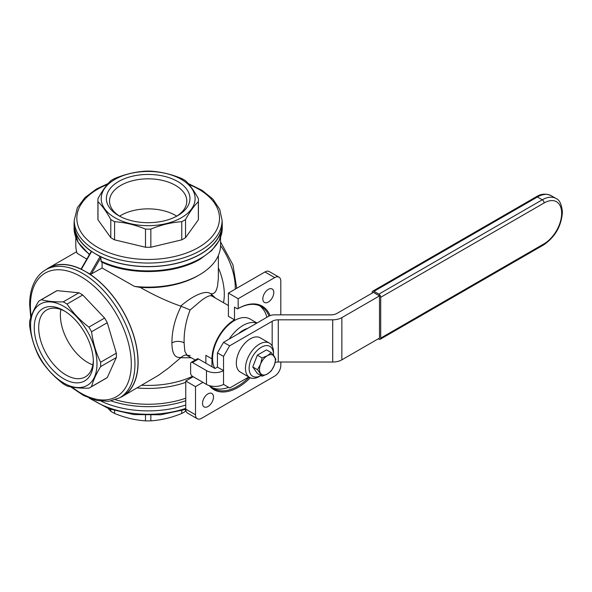 <?xml version="1.0" encoding="UTF-8"?>
<svg xmlns="http://www.w3.org/2000/svg" width="592" height="592" viewBox="0 0 592 592"><rect width="100%" height="100%" fill="white"/><g stroke="black" fill="none" stroke-linecap="round" stroke-linejoin="round"><path stroke-width="0.89" d="M262.115 357.923L267.392 355.688L271.262 352.64L275.835 359.152L274.251 365.449A11.204 6.468 120 0 0 275.317 360.262A11.204 6.468 120 0 0 274.251 356.303A11.204 6.468 120 0 0 267.392 355.688A11.204 6.468 120 0 0 260.539 364.221A11.204 6.468 120 0 0 259.474 369.408A11.204 6.468 120 0 0 260.539 373.367A11.204 6.468 120 0 0 267.392 373.981A11.204 6.468 120 0 0 274.251 365.449L271.262 370.932L267.392 373.981L262.115 376.216L257.542 369.711L260.539 364.221L262.115 357.923L257.342 355.163L252.769 366.951L257.342 373.456L262.115 376.216M256.987 323.01L250.002 318.984A31.013 17.908 120 0 0 226.107 327.295A31.013 17.908 120 0 0 212.565 358.508A31.013 17.908 120 0 0 214.822 368.387M222.089 220.979A74.096 42.779 180 0 1 222.259 223.894A74.096 42.779 180 0 1 179.539 262.648A74.096 42.779 180 0 1 100.64 256.713L100.033 256.602L89.984 274.015L90.384 274.488A74.096 42.779 60 0 1 138.114 362.304A74.096 42.779 60 0 1 122.766 396.218A74.096 42.779 60 0 1 120.154 397.528M100.877 261.05A74.096 42.779 180 0 0 200.555 258.364A74.096 42.779 180 0 0 222.259 228.112L219.24 240.47L211.714 250.571L200.2 259.155C174.603 274.562 129.204 275.783 101.269 261.856L100.64 256.713M45.71 269.789L48.759 268.035A73.926 42.676 60 0 1 105.724 287.838A73.926 42.676 60 0 1 137.988 362.23A73.926 42.676 60 0 1 122.685 396.07L119.636 397.831A73.926 42.676 60 0 0 134.946 363.991A73.926 42.676 60 0 0 102.675 289.599A73.926 42.676 60 0 0 45.71 269.789C41.951 271.98 38.813 274.991 36.29 278.839C31.872 285.729 29.659 294.342 29.644 304.688L30.747 317.623M96.992 363.888A46.953 27.114 60 0 1 63.788 383.054A46.953 27.114 60 0 1 30.584 325.548A46.953 27.114 60 0 1 63.788 306.375A46.953 27.114 60 0 1 96.992 363.888M29.6 323.424A50.253 29.015 -120 0 0 29.652 325.637C31.117 336.685 34.136 346.845 38.702 356.103A50.253 29.015 -120 0 0 41.381 360.743C47.116 369.327 54.405 377.023 63.24 383.816A50.253 29.015 -120 0 0 67.029 386.006C72.764 387.619 80.046 388.345 88.889 388.167A50.253 29.015 -120 0 0 90.258 387.457A50.253 29.015 -120 0 0 91.56 386.62C93.033 380.848 96.052 374.174 100.618 366.611A50.253 29.015 -120 0 0 100.67 364.45A50.253 29.015 -120 0 0 100.618 362.237C96.052 352.98 93.033 342.82 91.56 331.772A50.253 29.015 -120 0 0 88.889 327.132C80.046 320.339 72.764 312.643 67.029 304.059A50.253 29.015 -120 0 0 63.24 301.868C54.405 302.046 47.116 301.321 41.381 299.707A50.253 29.015 -120 0 0 40.004 300.418A50.253 29.015 -120 0 0 38.702 301.254C34.136 308.817 31.117 315.492 29.652 321.264A50.253 29.015 -120 0 0 29.6 323.424M112.628 179.605A50.253 29.015 0 0 0 110.785 180.73C106.523 184.889 102.253 190.839 97.983 198.579A50.253 29.015 0 0 0 97.909 200.126A50.253 29.015 0 0 0 97.983 201.672C102.253 205.831 106.523 211.773 110.785 219.521A50.253 29.015 0 0 0 114.574 221.704C124.882 222.377 135.183 224.842 145.491 229.097A50.253 29.015 0 0 0 150.842 229.097C161.15 224.842 171.451 222.377 181.759 221.704A50.253 29.015 0 0 0 183.698 220.638A50.253 29.015 0 0 0 185.54 219.521C189.81 211.781 194.08 205.831 198.35 201.672A50.253 29.015 0 0 0 198.416 200.126A50.253 29.015 0 0 0 198.35 198.579C194.08 190.839 189.81 184.889 185.54 180.73A50.253 29.015 0 0 0 181.759 178.547C171.451 174.292 161.15 171.828 150.842 171.155A50.253 29.015 0 0 0 145.491 171.155C135.183 171.828 124.882 174.292 114.574 178.547A50.253 29.015 0 0 0 112.628 179.605M185.755 382.358A72.372 41.78 180 0 1 137.107 387.945M185.755 398.187A72.372 41.78 180 0 1 115.499 399.763M181.759 410.663L181.759 413.453C171.451 417.708 161.15 420.172 150.842 420.845A50.253 29.015 180 0 1 145.491 420.845C135.183 420.172 124.882 417.708 114.574 413.453A50.253 29.015 180 0 1 110.785 411.27L108.181 408.502M185.962 410.855L185.54 411.27A50.253 29.015 180 0 1 183.698 412.395A50.253 29.015 180 0 1 181.759 413.453M266.903 317.29A47.39 27.358 120 0 0 259.666 305.768M264.95 271.98A8.614 4.973 -60 0 1 269.264 271.55L279.017 277.182A8.614 4.973 -60 0 0 274.703 277.604L264.95 271.98L228.401 293.077L228.401 316.291L234.499 319.813L234.499 307.152L237.54 308.913L238.154 308.558A48.248 27.854 120 0 1 270.07 315.617M268.99 316.091A47.39 27.358 120 0 0 261.235 306.567A47.39 27.358 120 0 0 237.54 308.913M119.776 216.272A38.643 22.311 180 0 1 109.527 201.139A38.643 22.311 180 0 1 120.842 185.363A38.643 22.311 180 0 1 162.955 180.523A38.643 22.311 180 0 1 186.806 201.139A38.643 22.311 180 0 1 176.557 216.272M118.615 181.507A41.788 24.124 0 0 0 118.615 215.629A41.788 24.124 0 0 0 177.711 215.629L177.711 215.629A41.788 24.124 0 0 0 177.711 181.507A41.788 24.124 0 0 0 118.615 181.507M93.314 360.454A38.643 22.311 60 0 1 85.329 376.897A38.643 22.311 60 0 1 55.552 366.544A38.643 22.311 60 0 1 38.687 327.657A38.643 22.311 60 0 1 46.694 309.964A38.643 22.311 60 0 1 64.92 311.274M92.848 364.872A38.643 22.311 60 0 1 60.377 315.136A38.643 22.311 60 0 1 60.865 309.475M34.24 327.657A41.788 24.124 -120 0 0 63.788 378.836A41.788 24.124 -120 0 0 93.336 361.771A41.788 24.124 -120 0 0 63.788 310.6A41.788 24.124 -120 0 0 34.24 327.657M97.909 200.126L97.909 218.263A50.253 29.015 0 0 0 97.983 219.81L110.785 237.658A50.253 29.015 0 0 0 114.574 239.849L145.491 247.241A50.253 29.015 0 0 0 150.842 247.241L181.759 239.849A50.253 29.015 0 0 0 183.698 238.783A50.253 29.015 0 0 0 185.54 237.658L185.54 219.521M202.516 403.352A7.755 4.477 120 0 0 204.122 406.896A7.755 4.477 120 0 0 210.093 404.824A7.755 4.477 120 0 0 213.483 397.017A7.755 4.477 120 0 0 211.877 393.465A7.755 4.477 120 0 0 205.898 395.545A7.755 4.477 120 0 0 202.516 403.352M222.089 220.379L222.089 223.894A73.926 42.676 180 0 1 200.436 254.072A73.926 42.676 180 0 1 119.88 263.322A73.926 42.676 180 0 1 74.244 223.894L74.244 220.379A73.926 42.676 180 0 0 119.88 259.807A73.926 42.676 180 0 0 200.436 250.557A73.926 42.676 180 0 0 222.089 220.379L219.721 209.302L212.883 199.104L202.131 190.358L188.152 183.498M119.584 216.154A38.643 22.311 180 0 1 120.842 215.392A38.643 22.311 180 0 1 176.749 216.154M262.826 298.886A7.755 4.477 120 0 0 264.432 302.438A7.755 4.477 120 0 0 270.403 300.359A7.755 4.477 120 0 0 273.793 292.559A7.755 4.477 120 0 0 272.187 289.007A7.755 4.477 120 0 0 266.208 291.086A7.755 4.477 120 0 0 262.826 298.886M181.367 217.738A46.953 27.106 180 0 1 114.966 217.738A46.953 27.106 180 0 1 114.966 179.398A46.953 27.106 180 0 1 181.367 179.398A46.953 27.106 180 0 1 181.367 217.738M90.258 387.457L105.975 378.384A50.253 29.015 -120 0 0 107.278 377.555L116.328 357.538A50.253 29.015 -120 0 0 116.38 355.385A50.253 29.015 -120 0 0 116.328 353.165L100.618 362.237M46.235 269.493A74.096 42.779 60 0 1 48.67 267.887A74.096 42.779 60 0 1 81.06 269.101L81.481 268.635L81.06 269.101L89.984 274.015M75.791 237.496L75.791 245.347A72.372 41.78 0 0 0 77.108 253.287L86.795 259.118M245.465 368.357A19.817 11.44 120 0 0 249.565 377.422A19.817 11.44 120 0 0 259.474 376.445L260.998 375.565A17.235 9.946 120 0 1 249.121 368.357A17.235 9.946 120 0 1 261.301 347.252A17.235 9.946 120 0 1 273.489 354.282L273.489 352.173A19.817 11.44 120 0 0 269.382 343.101A19.817 11.44 120 0 0 254.116 348.414A19.817 11.44 120 0 0 245.465 368.357M249.565 377.422L240.426 372.146A19.817 11.44 -60 0 1 236.326 363.081A19.817 11.44 -60 0 1 244.977 343.138A19.817 11.44 -60 0 1 260.243 337.825L269.382 343.101M102.098 262.241L102.098 267.991L134.414 286.373A72.372 41.78 0 0 0 199.341 274.895L199.341 274.895A72.372 41.78 0 0 0 220.535 245.347L220.535 237.496M191.371 357.753L180.723 357.731L168.72 367.876L158.656 375.21L122.766 396.218M180.723 357.731L183.446 355.681L185.977 354.904M228.401 305.516L211.559 295.845C209.62 295.253 206.171 296.844 201.213 300.603L190.136 309.964L181.152 306.271C175.01 318.444 171.932 330.617 171.924 342.783L171.924 342.805C171.939 353.639 175.01 358.478 181.152 357.331M223.48 302.675A51.696 29.844 -120 0 0 224.301 294.254A51.696 29.844 -120 0 0 218.381 267.813M199.341 274.895L197.817 275.776A70.219 40.537 180 0 1 140.126 287.379C154.697 295.586 168.232 301.831 180.723 306.108C186.665 300.943 192.363 297.147 197.817 294.712C204.018 291.997 208.399 291.738 210.944 293.95L213.542 293.395L215.103 292.226L216.428 289.939L217.523 286.077L218.344 278.366L218.381 255.47M211.063 293.632A71.077 41.04 60 0 1 211.115 293.832L211.559 295.845M215.214 297.902L211.115 293.832M273.46 355.237A17.235 9.946 120 0 0 273.489 354.282M190.136 309.964C185.91 320.738 183.905 331.683 184.112 342.798L184.822 351.285L187.094 355.289L190.136 355.577M234.499 319.813A31.879 18.404 120 0 0 211.958 358.856L211.958 366.737M192.504 376.327A70.219 40.537 180 0 1 141.747 385.259M185.755 404.972A74.096 42.779 180 0 1 101.461 401.317M213.342 296.836L211.218 294.15M134.414 286.373L140.126 287.379M114.574 239.849L114.574 221.704M145.491 247.241L145.491 229.097M217.442 352.876L217.442 367.084L215 368.498L198.549 358.996L192.459 362.519A2.583 1.495 -120 0 0 191.172 362.385A2.583 1.495 -120 0 0 190.631 363.569L190.631 373.138A2.583 1.495 60 0 0 192.459 376.305L206.475 384.393A12.062 6.963 0 0 0 223.532 384.393L223.532 356.391L229.622 345.846L223.532 342.324L217.442 352.876L223.532 356.391M110.785 409.442L110.785 411.27M145.491 415.369L145.491 420.845M114.574 410.663L114.574 413.453M341.85 317.63L341.85 359.84L379.494 338.106L379.494 295.896L341.85 317.63A12.92 7.459 180 0 1 332.711 319.813L278.277 319.813A8.614 4.973 0 0 0 272.179 321.271L229.622 345.846M341.85 359.84A12.92 7.459 180 0 1 332.711 362.023L278.277 362.023A8.614 4.973 0 0 0 275.221 362.348M185.54 237.658L198.35 219.81L198.35 201.672M198.35 219.81A50.253 29.015 0 0 0 198.416 218.263L198.416 200.126M181.152 306.271L180.723 306.108M90.384 274.488L102.098 267.991M193.184 376.719L185.755 381.011L185.755 409.153A8.614 4.973 -60 0 0 187.538 413.098L197.291 418.729A8.614 4.973 -60 0 0 201.598 418.3L274.703 376.09A8.614 4.973 120 0 0 280.8 365.538L280.8 362.023M116.328 353.165L107.278 322.699L91.56 331.772M379.494 295.896L373.397 292.381L337.018 313.383A8.614 4.973 180 0 1 330.928 314.84L274.703 314.84A8.614 4.973 0 0 0 268.613 316.298L223.532 342.324M116.328 357.538L100.618 366.611M107.278 322.699A50.253 29.015 -120 0 0 104.599 318.059L88.889 327.132M104.599 318.059L82.739 294.986L67.029 304.059M107.278 377.555L91.56 386.62M185.755 381.011L195.508 386.643L195.508 414.785L185.755 409.153M198.549 358.996A2.583 1.495 -120 0 0 197.262 358.87L191.172 362.385M271.262 352.64L266.481 349.887L257.342 355.163M197.291 418.729A8.614 4.973 -60 0 1 195.508 414.785M280.8 314.84L280.8 281.126A8.614 4.973 -60 0 0 279.017 277.182M274.703 277.604L238.154 298.708L238.154 308.558M209.272 385.599A48.248 27.854 120 0 0 250.275 377.777M202.938 382.351L195.508 386.643M100.033 256.602L91.316 251.334L91.124 251.933M110.785 237.658L110.785 219.521M192.459 362.519L206.475 370.607A12.062 6.963 0 0 0 223.532 370.607L217.442 367.084M210.33 385.888A47.39 27.358 120 0 0 213.853 388.641A47.39 27.358 120 0 0 249.158 377.185M561.645 213.105A24.812 14.326 120 0 0 544.1 202.975L380.708 297.302L380.708 338.106L544.1 243.778A24.812 14.326 120 0 0 561.645 213.386L561.645 213.105A2.583 1.495 0 0 0 562.4 212.047C561.638 204.262 559.492 199.726 555.969 198.453L551.093 195.634A27.395 15.821 120 0 0 537.395 196.995L374.011 291.323A2.583 1.495 -120 0 0 372.716 291.197A2.583 1.495 -120 0 0 372.183 292.381L372.183 293.084M380.708 338.106A2.583 1.495 60 0 1 380.175 339.29A2.583 1.495 60 0 1 378.88 339.164L378.273 338.809M380.708 297.302A2.583 1.495 -120 0 0 378.88 294.135L374.011 291.323M150.842 247.241L150.842 229.097M181.759 239.849L181.759 221.704M150.842 415.369L150.842 420.845M257.542 369.711L252.769 366.951M228.401 293.077L238.154 298.708M211.958 358.856L205.861 355.341L205.861 363.214M212.373 387.679A47.39 27.358 120 0 0 228.616 387.331M185.54 409.442L185.54 411.27M248.795 376.978L229.748 387.982L223.532 384.393M97.983 219.81L97.983 201.672M82.739 294.986A50.253 29.015 -120 0 0 78.951 292.803L63.24 301.868M78.951 292.803L57.091 290.635A50.253 29.015 -120 0 0 55.722 291.345L40.004 300.418M57.091 290.635L41.381 299.707M91.316 251.334A74.096 42.779 180 0 1 74.074 223.894A74.096 42.779 180 0 1 74.244 220.979M256.81 323.114A31.013 17.908 120 0 0 229.245 339.031M247.626 328.412A24.982 14.423 120 0 0 238.428 333.725M31.184 316.387A71.336 41.188 60 0 1 30.399 305.746A71.336 41.188 60 0 1 80.845 276.619A71.336 41.188 60 0 1 131.291 363.991A71.336 41.188 60 0 1 72.017 387.116M189.003 184.497A71.336 41.188 180 0 1 198.609 247.389A71.336 41.188 180 0 1 97.724 247.389A71.336 41.188 180 0 1 97.724 189.144A71.336 41.188 180 0 1 107.33 184.497M220.535 245.517A51.696 29.844 60 0 1 235.283 287.912A51.696 29.844 60 0 1 235.268 289.111M185.755 400.747A74.096 42.779 180 0 1 111.2 400.962M184.112 342.798C180.049 340.903 175.987 340.903 171.924 342.805M211.832 295.978L211.418 294.609M89.577 254.301A74.096 42.779 180 0 1 74.074 228.112L74.074 223.894M332.711 319.813L332.711 362.023M100.877 257.557L91.227 274.266M372.716 291.197L536.1 196.862A2.583 1.495 -120 0 1 537.395 196.995L542.272 199.807L378.88 294.135M555.969 198.453A27.395 15.821 120 0 0 542.272 199.807A2.583 1.495 -120 0 1 544.1 202.975M91.508 251.681L81.459 269.094M206.475 384.393L206.475 370.607M278.277 362.023L278.277 319.813M272.179 346.113L272.179 321.271M561.645 213.386A2.583 1.495 0 0 0 562.4 212.328A2.583 1.495 0 0 0 562.385 212.188M91.42 398.978A73.926 42.676 0 0 0 185.755 408.369M544.1 243.778A2.583 1.495 60 0 1 543.56 244.955L380.175 339.29M222.259 228.112L222.259 223.894M70.729 386.879L83.664 395.56L96.607 400.495L108.861 401.317L119.636 397.831M108.181 183.498L96.429 189.018L84.922 197.595L77.337 207.755L74.244 220.379M76.642 251.733L48.67 267.887M220.535 241.862L232.937 264.824L236.733 288.267M195.279 360.01L186.08 354.897M212.765 296.488L213.283 296.799M89.362 254.664L78.04 242.232L74.074 228.112M81.104 268.968L91.227 251.437M562.4 212.047L562.4 212.328C561.334 226.218 555.059 237.096 543.56 244.955M185.755 409.368L160.632 414.777L133.866 414.578L108.98 408.798L89.2 398.135M551.093 195.634C545.839 193.347 540.844 193.754 536.1 196.862"/></g></svg>
